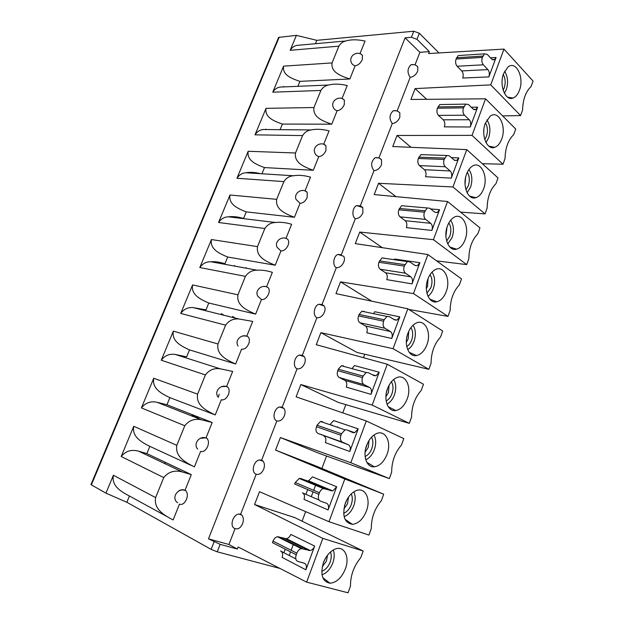 <?xml version="1.0" encoding="UTF-8"?>
<svg xmlns="http://www.w3.org/2000/svg" width="624" height="624" viewBox="0 0 624 624"><rect width="100%" height="100%" fill="white"/><g stroke="black" fill="none" stroke-linecap="round" stroke-linejoin="round"><path stroke-width="0.94" d="M413.626 64.6L410.99 64.748C407.339 68.406 407.066 72.618 410.171 77.368L397.106 111.033M410.171 77.368C413.47 76.861 415.99 74.771 417.721 71.105L417.791 66.869L416.356 65.614M235.092 528.575C238.095 529.597 240.591 527.99 242.58 523.739C243.789 520.19 243.547 517.304 241.847 515.096L240.669 514.192L238.774 514.067C232.534 514.66 229.312 527.303 235.092 528.575L228.914 544.487L208.478 538.847L405.085 37.838L419.897 52.299L414.991 64.943M419.897 52.299L429.382 51.62L416.972 39.335L411.419 37.284L413.79 31.216L316.805 40.334L315.416 43.711M502.655 115.924L520.58 115.573L490.729 84.88L503.981 49.093L428.633 53.555L429.382 51.62M490.729 84.88L415.108 88.592L426.715 99.325M350.836 462.719L280.394 437.557L319.02 453.32L389.345 478.6L350.836 462.719L366.296 420.974L296.111 396.841L300.854 384.563L372.185 405.062L387.293 364.252L316.243 344.698L320.884 332.67L393.058 348.699L407.831 308.794L335.962 293.623L340.509 281.845L413.462 293.584L427.908 254.561L355.274 243.602L359.728 232.058L433.415 239.686L447.548 201.513L374.197 194.579L378.557 183.277L452.938 186.958L466.768 149.612L392.738 146.546L397.02 135.463L472.04 135.369L485.573 98.818L410.92 99.458L415.108 88.592M280.394 437.557L275.551 450.099L344.807 478.998L328.996 521.726L259.498 491.689L254.553 504.504L322.826 538.387L306.634 582.122L238.15 546.991L237.354 549.05L220.147 544.339L208.478 538.847M228.914 544.487L237.354 549.05M240.669 514.192L256.191 474.193C259.233 475.02 261.737 473.343 263.702 469.17C264.818 465.917 264.623 463.265 263.11 461.198L261.651 460.114L276.845 420.95C279.934 421.582 282.438 419.851 284.372 415.748C285.41 412.768 285.262 410.319 283.912 408.4L282.196 407.16L279.552 406.988C274.022 408.065 271.861 419.242 276.845 420.95M297.079 368.815C300.199 369.268 302.71 367.474 304.613 363.433C305.581 360.711 305.464 358.449 304.262 356.663L302.32 355.313L299.372 355.095C294.193 356.343 292.43 366.92 297.079 368.815L282.196 407.16M316.891 317.749C320.05 318.022 322.561 316.173 324.433 312.203C325.33 309.699 325.252 307.616 324.191 305.955L322.031 304.52L318.833 304.255C313.989 305.627 312.546 315.682 316.891 317.749L302.32 355.313M360.11 205.889L356.71 205.6C352.459 207.137 351.491 216.341 355.329 218.696L341.336 254.756L337.943 254.436C333.403 255.902 332.225 265.504 336.305 267.719L322.031 304.52M336.305 267.719C339.495 267.821 342.014 265.925 343.855 262.018C344.69 259.709 344.635 257.79 343.699 256.253L337.943 254.436M355.329 218.696C358.55 218.642 361.062 216.684 362.879 212.839L362.794 207.519L360.461 206.021M378.284 157.841L375.133 157.732C370.945 161.585 370.562 165.89 373.971 170.648L360.274 205.951M373.971 170.648C377.224 170.438 379.743 168.433 381.529 164.65L381.506 159.728L379.493 158.285M396.115 110.76L393.221 110.783C389.321 114.543 388.994 118.794 392.246 123.552L378.869 158.028M392.246 123.552C395.522 123.185 398.042 121.142 399.805 117.413L399.836 112.85L398.12 111.493M477.641 107.141L470.27 126.992C471.151 124.02 470.816 121.602 469.256 119.738L464.498 115.222C462.914 113.326 462.563 110.877 463.453 107.866L465.8 104.114L468.491 104.543L473.203 109.122L475.8 109.551L477.641 107.141L471.26 107.234M458.804 157.88L451.277 178.152C452.174 175.133 451.815 172.731 450.193 170.968L445.263 166.741C443.609 164.939 443.243 162.513 444.155 159.455L446.706 155.477L449.335 155.828L454.225 160.118L456.776 160.469L458.804 157.88L451.378 157.615M439.561 209.711L431.863 230.435C432.783 227.354 432.401 224.983 430.716 223.314L425.599 219.391C423.891 217.698 423.493 215.288 424.421 212.176L427.214 207.964L429.764 208.244L434.842 212.23L437.307 212.511L439.561 209.711L430.638 208.931M419.89 262.688L412.027 283.865C412.963 280.738 412.55 278.39 410.803 276.83L405.499 273.218C403.72 271.635 403.307 269.248 404.251 266.081L407.308 261.604L409.757 261.823L415.022 265.496L417.394 265.715L419.89 262.688L394.547 259.03L394.251 259.709M399.781 316.844L391.747 338.497C392.699 335.314 392.262 332.99 390.452 331.539L384.946 328.263C383.097 326.789 382.66 324.433 383.62 321.204L384.166 319.745L386.989 316.446L389.298 316.602L394.766 319.948L396.997 320.112L399.781 316.844L374.696 311.719L373.573 313.669M379.228 372.216L371.007 394.36C371.974 391.115 371.522 388.83 369.634 387.488L363.925 384.563C362.006 383.198 361.538 380.874 362.521 377.59L363.082 376.093L366.233 372.52L368.378 372.637L374.041 375.632L376.116 375.757L379.228 372.216L354.409 365.563L352.037 368.651M332.046 424.921L331.882 425.365M322.468 421.574L320.533 421.481L317.023 425.225L316.462 426.715C315.479 429.967 315.986 432.206 317.983 433.43L348.34 444.717C350.298 445.942 350.782 448.196 349.791 451.503L358.199 428.852L354.721 432.682L347.662 430.264M310.362 482.477L310.159 483.031M307.694 489.567L305.9 494.333M318.841 494.325C317.811 497.734 318.334 499.996 320.408 501.103L326.555 503.279C328.583 504.371 329.098 506.594 328.084 509.964L336.687 486.782L332.803 490.932L308.615 480.862L306.992 480.792L300.893 478.522L299.208 478.452L295.277 482.5L294.7 484.021L318.841 494.325L319.426 492.757C320.346 490.503 321.664 489.099 323.38 488.553L332.803 490.932M288.155 541.429L287.953 541.967M285.238 549.175L283.897 552.739M296.221 554.767C295.175 558.238 295.729 560.461 297.874 561.436L304.255 563.207C306.368 564.166 306.907 566.358 305.877 569.79L314.683 546.07C313.669 548.535 312.218 550.033 310.331 550.547L286.486 538.723L277.43 536.718C275.519 537.209 274.053 538.668 273.031 541.094L272.438 542.654L296.221 554.767L296.821 553.16C297.859 550.657 299.333 549.136 301.252 548.613L310.331 550.547M460.083 55.442L458.234 55.567L456.074 59.03C455.216 61.916 455.559 64.319 457.103 66.253L461.737 70.918L487.906 69.592C489.411 71.549 489.731 73.983 488.865 76.908L496.08 57.478L494.411 59.717L492.617 59.826M487.906 69.592L483.327 64.802C481.798 62.813 481.471 60.349 482.344 57.385L484.513 53.836L487.227 54.35L491.774 59.202L494.411 59.717M461.737 70.918C463.258 72.821 463.593 75.192 462.735 78.039L488.865 76.908M441.784 104.536L439.725 104.575L437.393 108.233C436.511 111.166 436.878 113.552 438.485 115.401L443.282 119.8C444.857 121.618 445.208 123.973 444.343 126.867L470.27 126.992M423.119 154.69L420.849 154.619L418.314 158.488C417.417 161.468 417.799 163.831 419.468 165.586L424.437 169.712C426.067 171.436 426.442 173.776 425.56 176.717L451.277 178.152M404.071 205.936L401.591 205.717L398.822 209.82C397.909 212.854 398.315 215.194 400.039 216.856L405.187 220.693C406.879 222.323 407.277 224.64 406.38 227.627L431.863 230.435M384.4 258.141L381.943 257.923L378.901 262.275C377.972 265.356 378.401 267.68 380.195 269.233L385.523 272.774C387.286 274.303 387.699 276.596 386.786 279.638L412.027 283.865M364.205 311.431L361.889 311.259L359.089 314.457L358.55 315.877C357.599 319.02 358.051 321.313 359.908 322.764L365.43 325.985C367.255 327.421 367.7 329.683 366.764 332.779L391.747 338.497M343.567 365.89L341.422 365.765L338.294 369.229L337.74 370.679C336.773 373.877 337.256 376.139 339.175 377.481L344.9 380.375C346.788 381.701 347.256 383.932 346.304 387.091L371.007 394.36M348.34 444.717L342.42 442.159C340.423 440.918 339.932 438.625 340.93 435.279L341.507 433.75L345.033 429.874L346.975 429.952L352.856 432.596L354.721 432.682M358.199 428.852L333.676 420.599L330.221 424.297M323.911 435.981C325.868 437.182 326.36 439.39 325.385 442.603L349.791 451.503M336.687 486.782L312.476 476.869L308.615 480.862M319.067 500.035L302.445 492.835C304.473 493.919 304.996 496.096 304.005 499.364L328.084 509.964M314.683 546.07L290.8 534.409C289.801 536.804 288.366 538.239 286.486 538.723M295.792 558.854L280.488 550.984C282.594 551.944 283.14 554.089 282.126 557.419L305.877 569.79M261.651 460.114L259.35 459.966C253.469 460.824 250.832 472.688 256.191 474.193M361.124 54.28L362.435 55.38L362.302 59.623C360.578 63.196 358.199 65.255 355.15 65.785L349.861 78.975L299.941 81.362L297.898 86.323M349.861 78.975C339.643 75.707 330.798 71.846 332.069 62.915L338.871 46.16C340.618 43.29 342.958 41.558 345.891 40.966C351.39 39.382 357.778 39.421 365.048 41.083L359.993 53.703M405.085 37.838L411.419 37.284M220.147 544.339L217.23 551.819L211.13 549.37L126.851 502.273L129.425 496.018C119.777 491.026 111.509 485.503 113.389 475.246L105.94 493.147L90.948 484.63L278.585 37.541M166.093 516.095L129.425 496.018M186.038 490.994C187.59 493.061 187.754 495.846 186.514 499.356C184.548 503.474 182.192 505.081 179.462 504.169L173.137 519.948C162.685 514.535 153.73 508.568 155.61 497.601L163.73 477.586L121.189 456.503C125.681 451.004 131.492 449.233 138.629 451.175L146.874 453.593L191.303 474.622L185.047 490.222L186.038 490.994C179.111 486.65 170.898 496.961 177.013 502.328M146.874 453.593L149.846 446.355C140.213 441.605 131.953 436.324 133.762 426.286L121.189 456.503M191.006 465.332L149.846 446.355M207.293 438.703C208.697 440.645 208.822 443.227 207.667 446.449C205.725 450.505 203.369 452.166 200.593 451.441L194.399 466.892C183.971 461.76 175.016 456.058 176.818 445.349L184.782 425.74L141.406 407.901C145.423 402.815 150.618 400.936 157.006 402.262L166.959 404.75L212.191 422.503L206.068 437.783L207.293 438.703C200.819 434.249 192.364 443.43 197.707 449.101M166.959 404.75L169.876 397.652C160.259 393.136 151.999 388.081 153.738 378.261L141.406 407.901M153.738 378.261L197.605 394.15L205.397 374.938C209.18 369.938 214.133 367.895 220.28 368.807L232.658 371.436L226.652 386.404L228.111 387.449C229.367 389.267 229.46 391.654 228.384 394.625C226.473 398.611 224.11 400.335 221.294 399.789L215.225 414.929L169.876 397.652M242.876 335.93L246.831 336.063L248.492 337.21C249.616 338.902 249.678 341.117 248.68 343.847C246.8 347.779 244.436 349.549 241.574 349.183L235.63 364.018L189.517 349.885L186.654 356.842L175.172 354.432C169.463 353.59 164.822 355.524 161.242 360.227L173.339 331.149L217.971 343.988L225.615 325.159L180.703 313.451L192.574 284.918L237.931 294.817L245.419 276.354L199.797 267.548L211.45 239.546L257.494 246.613L264.841 228.517L218.548 222.495L229.983 195L276.682 199.345L283.889 181.6L236.948 178.261L248.18 151.273L295.503 152.989L302.57 135.587L255.013 134.839L266.042 108.334L313.958 107.523L320.892 90.449L272.758 92.188L283.585 66.16L332.069 62.915M246.831 336.063L252.712 321.399L238.883 318.981C233.399 318.482 228.969 320.541 225.615 325.159M264.038 286.408L266.604 286.728L268.453 287.953C269.467 289.528 269.498 291.58 268.57 294.099C266.721 297.96 264.342 299.793 261.448 299.582L255.622 314.122L208.79 303.014L205.982 309.847L193.144 307.616C188.042 307.164 183.893 309.106 180.703 313.451M266.604 286.728L272.36 272.353C266.861 270.598 261.83 269.896 257.275 270.231C252.369 270.059 248.414 272.095 245.419 276.354M280.933 250.973L277.103 247.299C273.952 241.129 282.875 234.842 288.015 239.639C288.912 241.106 288.928 243.009 288.062 245.341C286.237 249.14 283.865 251.02 280.933 250.973L275.223 265.223L227.705 257.018L224.944 263.726C219.843 262.088 215.171 261.44 210.928 261.768C206.357 261.612 202.652 263.539 199.797 267.548M285.028 238.15L285.979 238.376L291.634 224.273C285.675 222.495 280.285 221.91 275.457 222.511C271.058 222.581 267.517 224.585 264.841 228.517M305.152 190.975L307.18 192.254L307.172 197.535C305.37 201.279 302.991 203.206 300.035 203.315L294.434 217.285L246.269 211.879L243.563 218.462C238.04 216.801 233.025 216.255 228.517 216.824C224.414 216.902 221.091 218.79 218.548 222.495M305.003 190.913L310.526 177.138C304.177 175.36 298.467 174.899 293.413 175.765C289.458 176.023 286.283 177.973 283.889 181.6M324.199 144.526L325.962 145.759L325.907 150.665C324.137 154.354 321.75 156.328 318.763 156.577L313.271 170.282L264.482 167.575L261.94 173.768M323.677 144.308L329.051 130.907C322.351 129.152 316.384 128.833 311.142 129.948C307.577 130.354 304.715 132.233 302.57 135.587M342.849 98.974L344.378 100.144L344.276 104.707C342.537 108.334 340.15 110.347 337.132 110.744L331.742 124.192L282.376 124.075L280.075 129.667M342.007 98.576L347.225 85.566C340.22 83.85 334.027 83.671 328.637 85.028C325.408 85.543 322.826 87.344 320.892 90.449M299.941 81.362C290.464 78.265 282.266 74.607 283.585 66.16M292.133 86.564L280.059 87.071C277.04 87.555 274.607 89.263 272.758 92.188M316.805 40.334L296.392 35.373L278.647 37.393M296.392 35.373L290.183 50.302C291.86 47.588 294.068 45.95 296.806 45.396L307.655 44.413M247.673 172.513L248.251 172.903M234.944 266.152L234.647 265.489M228.173 316.126L227.144 316.064M224.219 315.338L221.294 313.63M364.767 354.253L363.472 357.692M345.852 404.625L342.748 412.877M337.522 426.793L337.358 427.245M326.547 456.027L321.883 468.452M315.767 484.731L313.669 490.316M313.084 491.868L311.282 496.665M305.659 511.641L302.078 521.18M293.483 544.081L291.151 550.282M290.55 551.873L289.201 555.469M438.898 52.845L419.336 33.267L413.79 31.216M217.23 551.819L280.028 568.472M254.553 504.504L294.77 517.608L363.168 551L322.826 538.387M275.551 450.099L314.473 465.371L383.705 494.185L344.807 478.998M372.185 405.062L409.313 423.361L338.231 402.379L300.854 384.563M393.058 348.699L428.852 369.307L357.068 352.451L320.884 332.67M371.779 301.189L340.509 281.845M382.294 247.681L359.728 232.058M395.975 196.638L378.557 183.277M411.029 147.303L397.02 135.463M520.58 115.573L522.592 110.011C522.881 99.45 525.712 91.627 531.071 86.557L533.052 81.065L503.981 49.093M503.607 73.546C498.95 85.114 505.424 101.47 513.053 98.038C515.759 96.97 517.881 94.411 519.41 90.355C524.542 77.696 516.165 60.083 507.975 67.033L503.607 73.546M504.59 71.308C507.874 76.526 508.443 82.625 506.314 89.606L504.403 93.265M355.15 65.785C352.88 65.138 351.499 63.749 351 61.62C349.089 55.255 358.184 50.255 362.435 55.38M105.94 493.147L126.851 502.273M178.511 491.127C180.601 489.653 182.777 489.349 185.047 490.222M191.303 474.622L182.411 471.986C174.712 469.872 168.48 471.736 163.73 477.586M200.164 438.344L206.068 437.783M212.191 422.503L201.458 419.788C194.579 418.345 189.017 420.326 184.782 425.74M197.605 394.15C195.874 404.617 204.82 410.054 215.225 414.929M221.59 386.599L226.652 386.404M189.517 349.885C179.923 345.587 171.662 340.751 173.339 331.149M235.63 364.018C225.248 359.401 216.31 354.214 217.971 343.988M208.79 303.014C199.212 298.935 190.967 294.31 192.574 284.918M255.622 314.122C245.263 309.754 236.34 304.808 237.931 294.817M261.448 299.582L257.767 296.15C254.186 290.051 263.039 283.234 268.453 287.953M227.705 257.018C218.143 253.149 209.906 248.734 211.45 239.546M275.223 265.223C264.888 261.089 255.98 256.378 257.494 246.613M246.269 211.879C236.722 208.221 228.493 204.001 229.983 195M294.434 217.285C284.123 213.385 275.231 208.892 276.682 199.345M300.035 203.315L296.088 199.454C293.311 193.237 302.297 187.372 307.18 192.254M260.567 173.683C255.185 172.318 250.302 172.006 245.903 172.754C242.213 173.004 239.226 174.845 236.948 178.261M264.482 167.575C254.966 164.104 246.745 160.079 248.18 151.273M313.271 170.282C302.991 166.6 294.115 162.326 295.503 152.989M318.763 156.577C316.672 155.922 315.331 154.588 314.73 152.576C312.281 146.312 321.305 140.806 325.962 145.759M276.448 129.636L263.086 129.511C259.756 129.901 257.065 131.672 255.013 134.839M282.376 124.075C272.875 120.791 264.67 116.953 266.042 108.334M331.742 124.192C321.493 120.713 312.632 116.649 313.958 107.523M337.132 110.744C334.948 110.089 333.583 108.724 333.037 106.642C330.868 100.331 339.932 95.105 344.378 100.144M363.168 551L360.766 557.645C353.839 566.062 350.415 575.539 350.493 586.061L348.059 592.8L306.634 582.122M323.435 562.63C320.104 574.634 322.273 581.498 329.94 583.214C336.484 582.66 341.624 577.886 345.368 568.885C350.103 556.78 344.113 545.095 334.932 549.167C329.956 551.398 326.118 555.89 323.435 562.63M333.216 550.009C334.659 553.706 334.519 558.02 332.81 562.949C330.322 569.174 326.719 573.113 322.007 574.774M325.502 558.215L323.224 563.222M383.705 494.185L381.358 500.69C374.626 508.669 371.28 517.936 371.311 528.473L368.932 535.064L328.996 521.726M345.298 503.303C341.952 515.837 344.339 522.85 352.459 524.347C358.433 523.598 363.098 519.129 366.436 510.955C371.28 498.638 364.798 486.33 355.547 490.916C351.101 493.093 347.685 497.219 345.298 503.303M353.824 491.852C355.633 495.752 355.618 500.362 353.792 505.697C351.569 511.329 348.34 514.979 344.113 516.625M346.765 499.98L344.549 505.619M389.345 478.6L391.669 472.15C391.693 461.596 394.969 452.54 401.497 444.967L403.798 438.61L366.296 420.974M366.655 445.318C362.443 456.066 366.787 467.821 374.392 466.807C379.837 465.91 384.049 461.744 387.044 454.311C391.973 441.823 385.055 428.875 375.796 433.93C371.842 436.028 368.792 439.819 366.655 445.318M373.979 435.029C376.132 439.101 376.241 443.992 374.322 449.693C372.356 454.748 369.502 458.094 365.765 459.755M367.442 443.399L365.594 448.968M387.293 364.252L423.462 384.228L421.208 390.452C414.859 397.621 411.653 406.489 411.59 417.05L409.313 423.361M387.535 388.627C383.214 399.602 387.995 412.004 395.764 410.553C400.694 409.555 404.508 405.67 407.191 398.9C412.199 386.295 404.898 372.692 395.694 378.16C392.176 380.164 389.454 383.659 387.535 388.627M386.958 404.102C390.203 402.441 392.683 399.376 394.399 394.914C396.404 388.877 396.17 383.737 393.705 379.493M387.613 388.432L386.303 393.206M407.831 308.794L442.697 331.009L440.497 337.1C434.327 343.886 431.192 352.56 431.083 363.137L428.852 369.307M407.956 333.2C403.541 344.354 408.72 357.419 416.575 355.555C421.044 354.494 424.484 350.875 426.91 344.69C431.972 331.999 424.351 317.733 415.256 323.567C412.121 325.471 409.687 328.684 407.956 333.2M407.69 349.612C410.444 347.974 412.573 345.197 414.055 341.297C416.114 334.971 415.779 329.612 413.041 325.221M407.269 335.345L406.692 337.966M413.462 293.584L447.977 316.399L450.161 310.362C450.31 299.785 453.375 291.291 459.373 284.872L461.534 278.912L427.908 254.561M408.829 309.434L447.977 316.399M427.924 278.99C423.431 290.293 428.961 304.021 436.855 301.774C440.895 300.674 444.007 297.297 446.199 291.642C451.308 278.905 443.43 263.968 434.468 270.114C431.675 271.916 429.491 274.88 427.924 278.99M427.955 296.252C430.248 294.653 432.026 292.18 433.29 288.826C435.396 282.259 434.967 276.705 432.003 272.158M433.415 239.686L466.705 264.607L468.842 258.695C469.022 248.118 472.033 239.803 477.859 233.743L479.973 227.9L447.548 201.513M436.613 260.871L466.705 264.607M447.463 225.958C442.907 237.377 448.742 251.761 456.628 249.163C460.27 248.056 463.094 244.904 465.091 239.725C470.215 226.964 462.134 211.357 453.352 217.76C450.848 219.469 448.89 222.199 447.463 225.958M447.759 243.976L452.119 237.455C454.249 230.701 453.757 224.968 450.629 220.264M452.938 186.958L485.035 213.899L487.126 208.104C487.352 197.527 490.292 189.384 495.963 183.667L498.03 177.941L466.768 149.612M460.543 212.09L485.035 213.899M466.58 174.065C461.978 185.562 468.07 200.6 475.894 197.699C479.193 196.591 481.759 193.651 483.577 188.893C488.717 176.14 480.488 159.861 471.892 166.491C469.654 168.09 467.883 170.617 466.58 174.065M467.095 192.746L470.558 187.145C472.703 180.258 472.157 174.385 468.928 169.517M472.04 135.369L502.991 164.229L505.042 158.558C505.3 147.982 508.186 140.002 513.7 134.612L515.72 129.012L485.573 98.818M482.305 163.691L502.991 164.229M485.293 123.271C480.652 134.815 486.962 150.517 494.699 147.334C497.687 146.242 500.011 143.497 501.68 139.113C506.821 126.399 498.49 109.45 490.097 116.259L485.293 123.271M485.971 142.522L488.615 137.873C490.768 130.915 490.191 124.917 486.907 119.878M274.622 222.409L274.186 222.167M246.152 267.587L246.449 268.258M232.651 316.438L234.647 317.733M219.211 394.228L218.267 397.332M199.321 418.954L194.93 415.849M177.115 502.445L177.692 502.64M165.805 462.556L164.315 463.39M490.487 57.821L496.08 57.478M482.836 56.074L456.565 57.751M456.074 59.03L482.344 57.385M483.327 64.802L457.103 66.253M464.498 115.222L438.485 115.401M437.393 108.233L463.453 107.866M443.282 119.8L469.256 119.738M463.96 106.532L437.892 106.93M445.263 166.741L419.468 165.586M418.314 158.488L444.155 159.455M424.437 169.712L450.193 170.968M444.662 158.083L418.821 157.154M425.599 219.391L400.039 216.856M398.822 209.82L424.421 212.176M405.187 220.693L430.716 223.314M424.944 210.779L399.337 208.455M405.499 273.218L380.195 269.233M378.901 262.275L404.251 266.081M385.523 272.774L410.803 276.83M404.781 264.654L379.431 260.879M384.946 328.263L359.908 322.764M358.55 315.877L383.62 321.204M365.43 325.985L390.452 331.539M384.166 319.745L359.089 314.457M363.925 384.563L339.175 377.481M337.74 370.679L362.521 377.59M344.9 380.375L369.634 387.488M363.082 376.093L338.294 369.229M342.42 442.159L317.983 433.43M316.462 426.715L340.93 435.279M341.507 433.75L317.023 425.225M331.172 490.87L306.992 480.792M300.893 478.522L325.073 488.608M319.426 492.757L295.277 482.5M308.981 550.508L285.137 538.668M296.821 553.16L273.031 541.094M278.819 536.773L302.656 548.652M211.13 549.37L214.055 541.897M279.232 37.128L91.346 484.926M338.871 46.16L290.183 50.302M205.397 374.938L161.242 360.227M133.762 426.286L176.818 445.349M113.389 475.246L155.61 497.601M419.336 33.267L416.972 39.335M503.287 74.474C505.448 78.569 505.736 83.117 504.161 88.109L503.162 90.223M330.509 551.967C331.609 554.861 331.5 558.223 330.158 562.052L329.893 562.747C327.912 567.239 325.198 570.086 321.758 571.295M322.257 566.771L326.422 561.155L327.506 555.196M351.257 493.896C352.654 496.946 352.638 500.557 351.211 504.715L350.945 505.393C349.175 509.449 346.741 512.07 343.652 513.271M343.871 508.911L347.498 503.864L348.496 497.141M371.553 437.174C373.222 440.365 373.3 444.194 371.795 448.64L371.537 449.303C369.977 452.907 367.84 455.309 365.118 456.503M365.095 452.236L368.316 447.299L368.995 440.513M391.427 381.755C393.331 385.078 393.502 389.087 391.934 393.783C390.601 397.254 388.674 399.641 386.162 400.951M385.921 396.7L388.479 392.496L389.064 385.25M410.92 327.6C413.002 331.048 413.244 335.213 411.645 340.103C410.506 343.099 408.876 345.251 406.762 346.546M406.341 342.233L408.213 338.871L408.728 331.336M430.053 274.669C432.268 278.242 432.557 282.539 430.934 287.563L426.933 293.257M426.34 288.764L427.526 286.377L428.025 278.733M448.843 222.916C451.129 226.613 451.448 231.02 449.818 236.129L446.651 241.02M445.91 236.2L446.963 227.456M467.306 172.318C469.599 176.155 469.934 180.632 468.304 185.757L465.933 189.797M465.044 184.392L465.574 177.59M485.456 122.842C487.703 126.812 488.023 131.344 486.416 136.43L484.77 139.55M483.74 132.772L483.865 129.62M484.513 53.836L458.234 55.567M475.8 109.551L473.819 109.574M465.8 104.114L439.725 104.575M456.776 160.469L454.592 160.384M446.706 155.477L420.849 154.619M437.307 212.511L434.92 212.293M427.214 207.964L401.591 205.717M417.394 265.715L414.781 265.325M407.308 261.604L381.943 257.923M396.997 320.112L394.017 319.488M386.989 316.446L361.889 311.259M376.116 375.757L372.31 374.712M366.233 372.52L341.422 365.765M345.033 429.874L320.533 421.481M323.38 488.553L299.208 478.452M301.252 548.613L277.43 536.718M507.663 97.211L513.053 98.038M345.891 40.966L296.806 45.396M182.411 471.986L138.629 451.175M201.458 419.788L157.006 402.262M228.111 387.449C222.027 382.91 213.4 391.147 218.065 397.02M220.28 368.815L175.172 354.432M248.492 337.21C242.759 332.576 234 340.033 238.087 346.047M238.883 318.981L193.144 307.616M257.275 270.231L210.928 261.768M275.457 222.511L228.517 216.824M293.413 175.765L245.903 172.754M311.142 129.948L263.086 129.511M328.637 85.028L280.059 87.071M322.795 577.66L329.94 583.214M345.025 519.301L352.459 524.347M366.834 462.337L374.392 466.807M388.222 406.708L395.764 410.553M409.196 352.326L416.575 355.555M429.749 299.138L436.855 301.774M449.881 247.073L456.628 249.163M469.583 196.092L475.894 197.699M488.842 146.149L494.699 147.334M283.319 86.931L283.53 86.432M265.676 129.535L265.863 129.067M195.047 417.261L192.075 415.132M417.791 66.869C415.958 64.896 413.689 64.186 410.99 64.748M399.836 112.85C398.026 111.002 395.827 110.308 393.221 110.783M381.506 159.728C379.735 158.005 377.614 157.342 375.133 157.732M362.794 207.519L356.71 205.6M324.191 305.955L318.833 304.255M304.262 356.663L299.372 355.095M283.912 408.4L279.552 406.988M263.11 461.198L259.35 459.966M241.847 515.096L238.774 514.067"/></g></svg>
